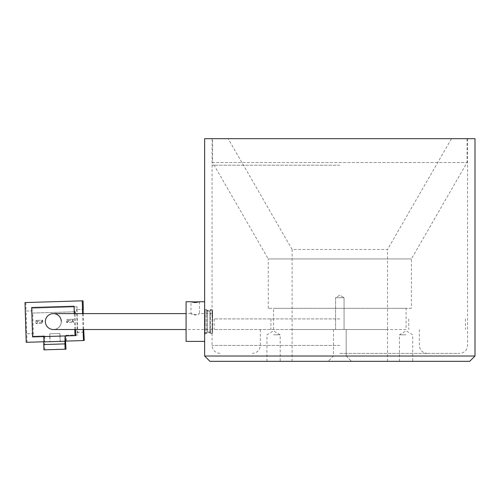 <?xml version="1.0" encoding="UTF-8"?>
<svg xmlns="http://www.w3.org/2000/svg" width="500" height="500" viewBox="0 0 500 500"><rect width="100%" height="100%" fill="white"/><g stroke="black" fill="none" stroke-linecap="round" stroke-linejoin="round"><path stroke-width="0.38" stroke-dasharray="2.5 1.88" d="M339.819 353.375L459.631 353.375L339.819 353.375M209.944 361.325L469.7 361.325M475 356.025L204.644 356.025M339.819 165.181L212.056 165.181L339.819 165.181M406.087 361.325L399.456 361.325L406.087 361.325M406.087 334.819L399.456 334.819L406.087 334.819M339.819 329.519L214.181 329.519L339.819 329.519M273.556 361.325L280.181 361.325L273.556 361.325M273.556 334.819L280.181 334.819L273.556 334.819M205.1 321.562C204.6 307.206 204.6 307.206 205.1 321.562C204.6 307.206 204.6 307.206 205.1 321.562C204.6 335.931 204.6 335.931 205.1 321.562C204.6 335.931 204.6 335.931 205.1 321.562M204.644 138.675L475 138.675M212.544 321.562C212.019 307.2 212.019 307.2 212.544 321.562C212.019 307.2 212.019 307.2 212.544 321.562C212.019 335.925 212.019 335.925 212.544 321.562C212.019 335.925 212.019 335.925 212.544 321.562M339.819 361.325L328.156 361.325L339.819 361.325M339.819 356.025L333.462 356.025L339.819 356.025M335.581 297.712L335.581 329.519L344.062 329.519L335.581 329.519L344.062 329.519L335.581 329.519L335.581 297.712L344.062 297.712L344.062 329.519L344.062 297.712L335.581 297.712L344.062 297.712L335.581 297.712L339.819 295.163L344.062 297.712L339.819 295.163L335.581 297.712M387.531 361.325L387.531 329.519L292.113 329.519L387.531 329.519L387.531 249.475L292.113 249.475L228.144 138.675L451.5 138.675L228.144 138.675M292.113 361.325L292.113 249.475L387.531 249.475L451.5 138.675M406.087 329.519L273.556 329.519L406.087 329.519L406.087 308.312L273.556 308.312L406.087 308.312M273.556 329.519L273.556 308.312M411.388 308.312L268.256 308.312L411.388 308.312L411.388 258.938L467.05 162.531L467.05 138.675L212.594 138.675L467.05 138.675M268.256 308.312L268.256 258.938L411.388 258.938L268.256 258.938L212.594 162.531L467.05 162.531L212.594 162.531L212.594 138.675M339.819 318.913L214.181 318.913L339.819 318.913M53.412 313.612A7.95 7.95 -90 0 0 45.469 321.806A7.95 7.95 -90 0 0 53.412 329.519A7.95 7.95 -90 0 0 61.363 321.325A7.95 7.95 -90 0 0 53.412 313.612L53.331 313.612A7.95 7.95 90 0 1 61.281 321.562A7.95 7.95 90 0 1 53.331 329.519A7.95 7.95 -90 0 0 61.275 321.325M186.088 321.562L186.088 329.519L186.088 321.562M65.219 335.956L43.9 336.6L65.219 335.944M65.781 335.938L65.763 335.275L66.356 335.275L66.537 341.106M35.975 323.594L35.875 320.412L42.231 320.219L42.331 323.4L35.975 323.594L42.331 323.4M72.962 319.281L73.056 322.463L66.7 322.656L66.606 319.475L73.456 319.281L66.606 319.475M49.881 336.425L49.8 333.775L59.875 333.469L59.956 336.112M44.056 336.6L44.037 335.938L32.381 336.294L31.525 308.212L76.556 306.837L77.412 334.919L65.763 335.275M65.381 341.244L44.188 341.894L65.775 341.244M82.606 313.612L83.094 329.519M75.131 311.781L32.744 313.069L33.469 336.912M75.669 329.519L75.181 313.612M77.237 309.488L83.094 309.306L77 309.488L77.156 306.837L32.125 308.212L32.206 310.863L26.113 311.044L25.85 302.569L83.069 300.825M27.062 342.306L26.806 333.831L32.9 333.644L26.569 333.831L26.113 311.044M44.812 341.769L44.056 341.788L44.812 341.769L44.638 335.938L32.981 336.294L32.9 333.644M25 302.569L25.85 302.569M83.225 313.612L83.706 329.519M84.025 332.088L77.931 332.269L78.012 334.919L66.356 335.275M77.412 334.919L78.012 334.919M83.787 332.088L77.694 332.269L77 309.488M76.556 306.837L77.156 306.837M31.525 308.212L32.125 308.212M25.875 311.044L31.962 310.863L32.663 333.644M32.381 336.294L32.981 336.294M44.037 335.938L44.638 335.938M68.206 320.506L72.444 320.375L72.475 321.431L68.238 321.562L68.206 320.506L67.1 319.475L67.194 322.656L73.056 322.463M72.475 321.431L73.55 322.463L73.456 319.281L72.444 320.375M68.238 321.562L66.7 322.656M41.75 322.369L37.513 322.5L37.481 321.438L41.719 321.312L41.75 322.369L42.825 323.4L42.725 320.219L35.875 320.412M37.481 321.438L36.369 320.412L36.469 323.594L37.513 322.5M41.719 321.312L42.725 320.219L42.231 320.219M74.781 329.519L74.3 313.612M31.688 307.506L74.175 306.212M32.744 313.069L31.962 313.069L31.788 307.506M31.962 313.069L74.344 311.781M65.25 341.244L44.056 341.881M43.706 341.894L44.056 341.894M44.188 341.894L44.025 336.594M44.825 349.837L44.581 341.894M59.875 333.469L49.856 333.775L50.144 341.719M49.981 336.425L60.056 336.112L60.219 341.413M49.812 336.425L49.975 341.719M59.887 336.112L60.05 341.413M60.056 336.112L59.931 333.469M192.344 314.037C190.031 313.569 190.994 313.95 195.231 315.175C199.469 313.95 200.431 313.569 198.119 314.037L195.231 314.544L190.994 313.637L190.987 301.8M199.475 301.8L199.475 313.637L198.119 314.037M204.644 333.431L204.644 309.037L204.644 333.431M207.269 332.425L207.269 310.094L207.269 332.425M209.906 310.706L209.906 333.038L209.906 310.706M212.594 332.425L212.594 310.094L212.594 332.425M186.088 329.094L186.088 313.612L186.088 329.094M212.594 329.094L212.594 313.612L212.594 329.094M186.088 341.388L186.088 301.744M204.644 341.388L204.644 301.744M207.269 331.425L207.269 311.156L207.269 331.425M209.906 331.425L209.906 311.156L209.906 331.425M339.819 345.419L212.056 345.419L339.819 345.419M205.175 310.2L205.175 333.562L205.175 310.2M206.737 310.2L206.737 333.562L206.737 310.2M210.431 332.931L210.431 309.569L210.431 332.931M212.062 310.2L212.062 333.562L212.062 310.2M419.338 329.519L419.338 345.419C419.806 350.25 422.463 352.9 427.287 353.375M467.581 138.675L467.581 345.419C467.113 350.25 464.462 352.9 459.631 353.375M399.456 361.325L399.456 334.819L406.087 330.838L412.713 334.819L412.713 361.325M346.181 356.025L351.481 361.325L346.181 356.025L346.181 329.519L346.181 356.025M266.931 361.325L266.931 334.819L273.556 330.838L280.181 334.819L280.181 361.325M260.306 329.519L260.306 345.419C259.831 350.25 257.181 352.9 252.35 353.375M220.012 353.375C215.181 352.9 212.531 350.25 212.056 345.419L212.056 332.7L204.644 332.7L204.644 340.337M212.062 138.675L212.056 310.431L204.644 310.431M333.462 329.519L333.462 356.025L328.156 361.325L333.462 356.025L333.462 329.519M270.906 318.913L270.906 329.519M465.456 318.913L465.456 329.519M214.181 318.913L214.181 329.519M408.738 318.913L408.738 329.519M207.269 310.094L204.644 309.037M204.644 334.094L207.269 333.038M212.594 333.038L212.062 333.562L210.431 333.562L209.906 333.038M212.594 313.612L199.431 313.612M191.031 313.612L186.088 313.612M207.269 331.975L209.906 331.975M209.906 310.094L210.431 309.569L212.062 309.569L212.594 310.094M207.269 311.156L209.906 311.156M212.594 329.519L186.088 329.519"/><path stroke-width="0.75" d="M475 356.025L469.7 361.325L209.944 361.325L204.644 356.025L475 356.025L475 138.675L204.644 138.675L204.644 310.431M53.331 329.519A7.95 7.95 90 0 1 45.375 321.562A7.95 7.95 90 0 1 53.331 313.612A7.95 7.95 -90 0 0 45.381 321.806A7.95 7.95 -90 0 0 53.331 329.519L186.088 329.519M61.275 321.325A7.95 7.95 -90 0 0 53.331 313.612L186.088 313.612M66.019 349.194L43.906 349.837L66.019 349.194L65.219 335.944L43.8 336.6L43.963 341.769L26.212 342.306L25 302.569L82.219 300.825L82.606 313.612M83.094 329.519L83.431 340.562L65.681 341.106L65.219 335.956M65.525 335.938L75.856 335.625L75.669 329.519M74.3 313.612L74.075 306.212L31.688 307.506L32.587 336.912L75.856 335.625M32.587 336.912L43.8 336.6M65.681 341.106L83.431 340.562M75.181 313.612L75.131 311.781L74.344 311.781L74.075 306.212M82.219 300.825L83.069 300.825L83.331 309.3M43.963 341.769L26.212 342.306M83.706 329.519L84.281 340.562M83.094 309.3L83.225 313.612M74.969 335.625L74.781 329.519M65.088 335.944L64.938 343.894L43.744 344.538L43.706 341.894L64.894 341.244M65.094 349.194L64.938 343.894M44.056 341.881L43.9 336.594M43.906 349.837L43.744 344.538M195.231 301.938L199.475 301.8L195.231 302.575L190.987 301.8L195.231 301.938M191.256 301.744L186.088 301.744L186.088 341.388L204.644 341.388L204.644 340.337L204.644 356.025M199.206 301.744L204.644 301.744L204.644 340.337"/></g></svg>
